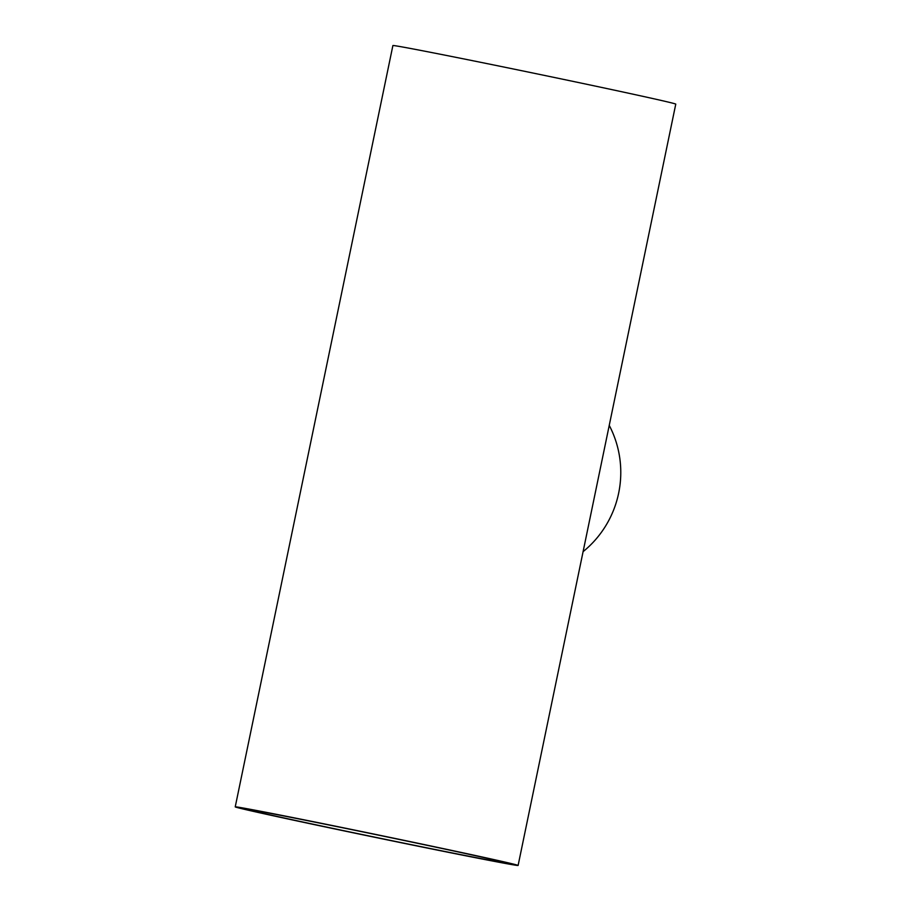<?xml version="1.0" encoding="UTF-8"?>
<svg xmlns="http://www.w3.org/2000/svg" width="911" height="911" viewBox="0 0 911 911"><rect width="100%" height="100%" fill="white"/><g stroke="black" fill="none" stroke-linecap="round" stroke-linejoin="round"><path stroke-width="1.37" d="M399.143 842.185A132.482 1.366 11.7 0 1 246.949 809.298A132.482 1.366 11.7 0 1 376.949 834.818A132.482 1.366 11.7 0 1 506.391 863.024A132.482 1.366 11.7 0 1 399.143 842.185M401.182 842.732A144.439 1.492 -168.3 0 0 518.108 865.45A144.439 1.492 -168.3 0 0 376.972 834.704A144.439 1.492 -168.3 0 0 235.232 806.873A144.439 1.492 -168.3 0 0 401.182 842.732M518.108 865.45L675.768 104.127A144.439 1.492 -168.3 0 0 534.632 73.381A144.439 1.492 -168.3 0 0 392.892 45.55L235.232 806.873M583.097 551.645A100.779 99.208 -75 0 0 609.243 425.391"/></g></svg>
